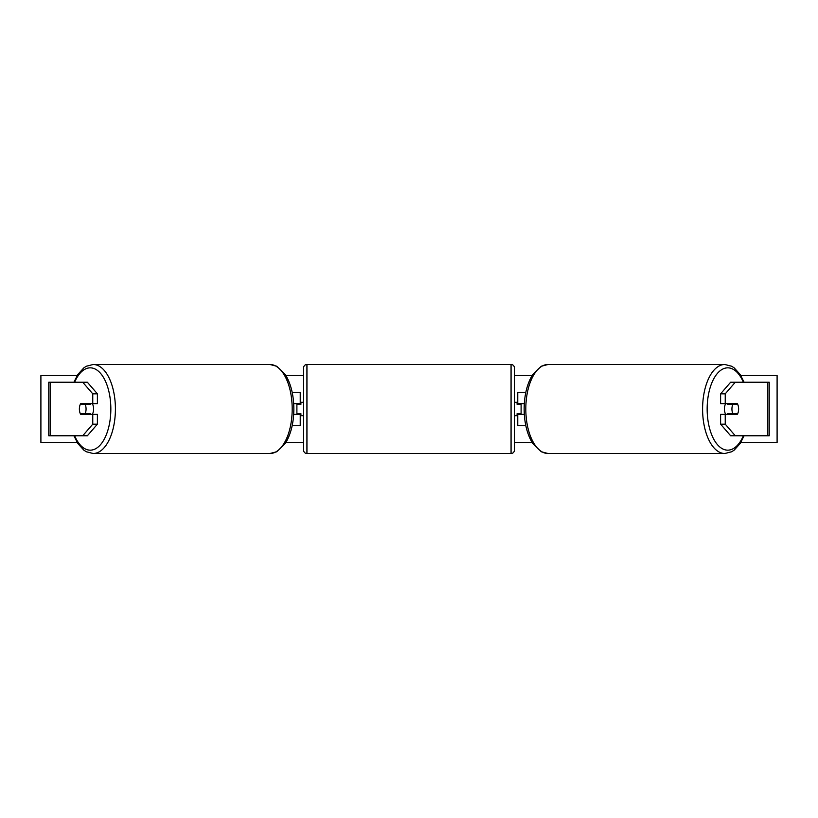 <?xml version="1.0" encoding="UTF-8"?>
<svg xmlns="http://www.w3.org/2000/svg" width="818" height="818" viewBox="0 0 818 818"><rect width="100%" height="100%" fill="white"/><g stroke="black" fill="none" stroke-linecap="round" stroke-linejoin="round"><path stroke-width="1.23" d="M292.159 425.728L300.247 425.728L300.247 414.358L293.693 414.358M300.247 404.317L300.247 392.272L292.159 392.272M296.893 403.642L296.893 404.317L300.912 404.317L300.912 402.303L303.59 402.303L303.59 415.697L300.912 415.697L300.912 413.683L296.893 413.683L296.893 414.358M300.247 414.358L300.247 413.683M293.693 403.642L300.247 403.642M97.393 393.826L92.761 393.826L82.72 382.231L87.352 382.231L97.393 393.826L97.393 403.642L80.716 403.642A6.697 3.344 -90 0 0 79.377 409A6.697 3.344 -90 0 0 80.716 414.358L92.761 414.358L92.761 424.174L97.393 424.174L97.393 414.358L92.761 414.358M84.97 413.683A6.697 3.344 -90 0 0 85.348 414.358M97.393 424.174L87.352 435.769L48.763 435.769L48.763 382.231L82.72 382.231M85.348 403.642A6.697 3.344 -90 0 0 84.97 404.317M92.761 403.642L92.761 393.826M82.72 435.769L92.761 424.174M725.239 403.642L725.239 393.826L735.28 382.231L730.648 382.231L720.607 393.826L720.607 403.642L737.284 403.642A6.697 3.344 -90 0 1 738.623 409A6.697 3.344 -90 0 1 737.284 414.358L725.239 414.358L725.239 424.174L720.607 424.174L720.607 414.358L725.239 414.358M732.652 403.642A6.697 3.344 -90 0 1 733.03 404.317M720.607 424.174L730.648 435.769L769.237 435.769L769.237 382.231L735.28 382.231M733.03 413.683A6.697 3.344 -90 0 1 732.652 414.358M720.607 393.826L725.239 393.826M735.28 435.769L725.239 424.174M525.841 425.728L517.753 425.728L517.753 414.358L524.307 414.358M517.753 404.317L517.753 392.272L525.841 392.272M521.107 403.642L521.107 414.358M517.753 414.358L517.753 413.683M524.307 403.642L517.753 403.642M306.934 364.491L306.934 453.509A3.344 3.344 0 0 1 303.59 450.156L303.59 367.844A3.344 3.344 0 0 1 306.934 364.491L511.066 364.491A3.344 3.344 0 0 1 514.41 367.844L514.41 450.156A3.344 3.344 0 0 1 511.066 453.509L511.066 364.491M306.934 453.509L511.066 453.509M296.893 404.317L296.893 413.683M514.41 450.156L514.41 415.697L517.088 415.697L517.088 413.683L521.107 413.683M521.107 404.317L517.088 404.317L517.088 402.303L514.41 402.303L514.41 367.844M85.113 413.683L80.328 413.683A6.697 3.344 90 0 1 79.377 409A6.697 3.344 90 0 1 80.328 404.317L85.113 404.317A6.697 3.344 90 0 1 86.064 409A6.697 3.344 90 0 1 85.113 413.683L90.328 413.683A6.697 3.344 90 0 1 89.939 414.358M92.26 403.642A6.697 3.344 90 0 1 93.6 409A6.697 3.344 90 0 1 92.26 414.358M85.931 414.358A6.697 3.344 90 0 1 85.542 413.683M85.542 404.317A6.697 3.344 90 0 1 85.931 403.642M89.939 403.642A6.697 3.344 90 0 1 90.328 404.317L85.113 404.317M77.178 442.466L40.9 442.466L40.9 375.534L77.178 375.534M740.822 375.534L777.1 375.534L777.1 442.466L740.822 442.466M532.099 442.466L514.41 442.466M303.59 442.466L285.901 442.466M532.099 375.534L514.41 375.534M303.59 375.534L285.901 375.534M738.623 409A6.697 3.344 90 0 0 737.672 404.317L732.887 404.317A6.697 3.344 90 0 0 731.936 409A6.697 3.344 90 0 0 732.887 413.683L737.672 413.683A6.697 3.344 90 0 0 738.623 409M725.74 403.642A6.697 3.344 90 0 0 724.4 409A6.697 3.344 90 0 0 725.74 414.358M732.887 404.317L727.672 404.317A6.697 3.344 90 0 1 728.061 403.642M732.458 404.317A6.697 3.344 90 0 0 732.069 403.642M732.887 413.683L727.672 413.683A6.697 3.344 90 0 0 728.061 414.358M732.069 414.358A6.697 3.344 90 0 0 732.458 413.683M50.195 435.769L50.195 382.231M767.805 435.769L767.805 382.231M74.622 435.769A41.156 20.583 -90 0 0 97.393 447.61A41.156 20.583 -90 0 0 110.839 409A41.156 20.583 -90 0 0 97.393 370.39A41.156 20.583 -90 0 0 74.622 382.231M115.41 409A44.509 22.25 90 0 1 93.15 453.509L269.93 453.509A44.509 22.25 -90 0 0 292.19 409A44.509 22.25 -90 0 0 269.93 364.491L93.15 364.491A44.509 22.25 90 0 1 115.41 409M743.378 435.769A41.156 20.583 -90 0 1 720.607 447.61A41.156 20.583 -90 0 1 707.161 409A41.156 20.583 -90 0 1 720.607 370.39A41.156 20.583 -90 0 1 743.378 382.231M744.094 382.231L740.126 374.439L734.145 367.834L731.66 366.239L724.85 364.491A44.509 22.25 90 0 0 702.59 409A44.509 22.25 90 0 0 724.85 453.509L548.07 453.509A44.509 22.25 -90 0 1 525.81 409A44.509 22.25 -90 0 1 548.07 364.491L541.26 366.239L532.784 374.439C527.14 383.509 524.266 395.022 524.144 409C524.266 422.978 527.14 434.491 532.784 443.56L541.26 451.761L548.07 453.509M73.906 435.769L77.874 443.56L83.855 450.166L86.34 451.761L93.15 453.509M269.93 364.491L276.74 366.239L285.216 374.439C290.86 383.509 293.734 395.022 293.856 409C293.734 422.978 290.86 434.491 285.216 443.56L276.74 451.761L269.93 453.509M73.906 382.231L77.874 374.439L83.855 367.834L86.34 366.239L93.15 364.491M724.85 364.491L548.07 364.491M744.094 435.769L740.126 443.56L734.145 450.166L731.66 451.761L724.85 453.509"/></g></svg>
